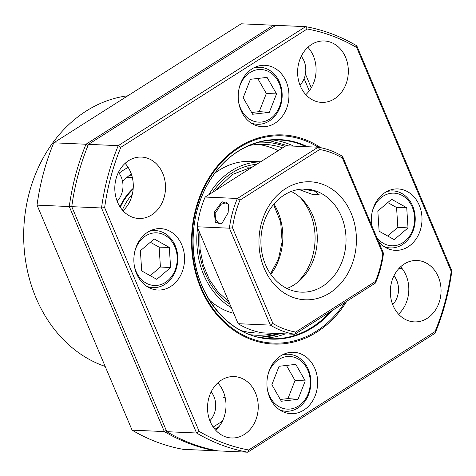 <?xml version="1.0" encoding="UTF-8"?>
<svg xmlns="http://www.w3.org/2000/svg" width="476" height="476" viewBox="0 0 476 476"><rect width="100%" height="100%" fill="white"/><g stroke="black" fill="none" stroke-linecap="round" stroke-linejoin="round"><path stroke-width="0.71" d="M209.886 420.707A19.76 16.297 92.5 0 0 211.16 391.861M392.694 304.622A19.76 16.297 92.5 0 0 393.973 275.777M299.975 85.121A19.76 16.297 92.5 0 0 301.248 56.275M117.167 201.211A19.76 16.297 92.5 0 0 118.441 172.366M127.836 95.771A138.314 114.091 92.5 0 0 86.186 111.057A138.314 114.091 92.5 0 0 24.133 248.02A138.314 114.091 92.5 0 0 105.178 366.437M304.122 78.635L309.281 90.839M222.411 421.183L213.189 427.037M132.09 430.149L164.327 431.571L69.276 206.548A215.152 177.471 -87.5 0 1 86.001 144.234L273.414 25.228L241.171 23.8L53.764 142.812A215.152 177.471 92.5 0 0 37.039 205.126L132.09 430.149A215.152 177.471 92.5 0 0 183.254 449.35L215.491 450.772A215.152 177.471 -87.5 0 1 164.327 431.571L166.255 430.375M214.866 429.275L219.037 426.621M311.28 87.852L305.437 74.018M37.039 205.126L69.276 206.548L71.805 206.281M53.764 142.812L86.001 144.234L88.001 145.513M275.461 25.609A215.152 177.471 -87.5 0 0 273.414 25.228L274.194 26.412M215.634 450.445L215.491 450.772L215.92 450.498M402.202 268.678L398.882 268.529M270.499 273.914L278.466 258.92L282.119 241.719L280.661 222.113L273.569 204.519M120.285 207.274A57.084 47.082 -87.5 0 1 133.131 189.246M260.658 161.798L251.191 161.382A76.838 63.385 92.5 0 0 214.813 173.234M260.527 161.888A76.838 63.385 92.5 0 0 208.839 194.708M197.6 227.742A76.838 63.385 92.5 0 0 216.372 295.114A76.838 63.385 92.5 0 0 231.372 307.704M241.189 330.6A94.403 77.874 92.5 0 0 256.029 333.01A94.403 77.874 92.5 0 0 263.579 332.897M249.84 332.432A94.403 77.874 92.5 0 0 256.897 331.677M282.613 147.863A94.403 77.874 92.5 0 0 264.37 144.383A94.403 77.874 92.5 0 0 249.376 145.472M278.222 150.648A94.403 77.874 92.5 0 0 258.153 144.412M209.214 299.898A76.838 63.385 92.5 0 0 233.752 313.339M293.686 146.126A99.454 82.039 92.5 0 0 273.218 140.004M151.636 214.938A30.738 25.353 92.5 0 0 164.982 180.922A30.738 25.353 92.5 0 0 141.521 157.068A30.738 25.353 92.5 0 0 128.693 160.614A30.738 25.353 92.5 0 0 115.347 194.63A30.738 25.353 92.5 0 0 138.808 218.484A30.738 25.353 92.5 0 0 151.636 214.938M122.998 210.749A30.738 25.353 92.5 0 0 125.093 163.375M334.45 98.847A30.738 25.353 92.5 0 0 347.795 64.831A30.738 25.353 92.5 0 0 324.334 40.978A30.738 25.353 92.5 0 0 311.5 44.524A30.738 25.353 92.5 0 0 298.154 78.54A30.738 25.353 92.5 0 0 321.615 102.394A30.738 25.353 92.5 0 0 334.45 98.847M305.806 94.659A30.738 25.353 92.5 0 0 307.901 47.285M427.168 318.349A30.738 25.353 92.5 0 0 440.514 284.333A30.738 25.353 92.5 0 0 417.053 260.479A30.738 25.353 92.5 0 0 404.219 264.025A30.738 25.353 92.5 0 0 390.873 298.041A30.738 25.353 92.5 0 0 414.334 321.889A30.738 25.353 92.5 0 0 427.168 318.349M398.525 314.16A30.738 25.353 92.5 0 0 400.625 266.786M244.361 434.439A30.738 25.353 92.5 0 0 257.7 400.417A30.738 25.353 92.5 0 0 234.24 376.57A30.738 25.353 92.5 0 0 221.411 380.116A30.738 25.353 92.5 0 0 208.066 414.132A30.738 25.353 92.5 0 0 231.526 437.979A30.738 25.353 92.5 0 0 244.361 434.439M215.717 430.25A30.738 25.353 92.5 0 0 217.812 382.877M303.753 410.128A30.738 25.353 92.5 0 0 317.099 376.111A30.738 25.353 92.5 0 0 293.638 352.264A30.738 25.353 92.5 0 0 280.81 355.804A30.738 25.353 92.5 0 0 267.464 389.826A30.738 25.353 92.5 0 0 290.925 413.674A30.738 25.353 92.5 0 0 303.753 410.128M378.468 241.445A30.738 25.353 92.5 0 0 395.282 250.346A30.738 25.353 92.5 0 0 408.116 246.8A30.738 25.353 92.5 0 0 421.462 212.784A30.738 25.353 92.5 0 0 398.001 188.93A30.738 25.353 92.5 0 0 385.167 192.477A30.738 25.353 92.5 0 0 371.631 225.249M275.051 123.153A30.738 25.353 92.5 0 0 288.397 89.137A30.738 25.353 92.5 0 0 264.936 65.283A30.738 25.353 92.5 0 0 252.101 68.83A30.738 25.353 92.5 0 0 238.756 102.846A30.738 25.353 92.5 0 0 262.216 126.699A30.738 25.353 92.5 0 0 275.051 123.153M170.688 286.487A30.738 25.353 92.5 0 0 184.034 252.47A30.738 25.353 92.5 0 0 160.573 228.617A30.738 25.353 92.5 0 0 147.744 232.163A30.738 25.353 92.5 0 0 134.399 266.179A30.738 25.353 92.5 0 0 157.859 290.027A30.738 25.353 92.5 0 0 170.688 286.487M166.808 431.684L196.564 432.999L101.513 207.976A215.152 177.471 -87.5 0 1 118.244 145.662L305.651 26.65L275.89 25.335L88.482 144.347A215.152 177.471 92.5 0 0 71.757 206.661L166.808 431.684A215.152 177.471 92.5 0 0 217.972 450.885L247.728 452.2A215.152 177.471 -87.5 0 1 196.564 432.999L199.152 431.387A212.956 175.662 92.5 0 0 248.68 449.975L435.028 331.641A212.956 175.662 92.5 0 0 451.218 271.32L356.708 47.57A212.956 175.662 92.5 0 0 307.181 28.982L120.833 147.316A212.956 175.662 92.5 0 0 104.637 207.643L199.152 431.387M264.46 338.156A99.454 82.039 92.5 0 0 285.386 333.86M280.09 333.628L259.878 337.365A98.794 81.491 92.5 0 0 279.959 333.622M356.708 47.57L356.816 45.851L451.867 270.874A215.152 177.471 -87.5 0 1 435.135 333.188L247.728 452.2L248.68 449.975M307.181 28.982L305.651 26.65A215.152 177.471 -87.5 0 1 356.816 45.851M451.218 271.32L451.867 270.874M435.028 331.641L435.135 333.188M71.757 206.661L101.513 207.976L104.637 207.643M88.482 144.347L118.244 145.662L120.833 147.316M273.962 204.049A55.543 45.815 -87.5 0 1 275.955 266.144A55.543 45.815 -87.5 0 1 270.85 274.426M131.745 175.305A57.739 47.63 92.5 0 0 129.704 175.132M126.973 177.358A55.543 45.815 -87.5 0 1 130.353 177.358L132.322 177.441M119.928 206.715A57.739 47.63 -87.5 0 1 133.203 188.365M122.582 181.552A70.252 57.953 -87.5 0 1 129.615 175.198A70.252 57.953 -87.5 0 1 131.305 173.948M128.157 167.397A72.447 59.762 92.5 0 0 119.107 173.24M124.67 163.774A76.838 63.385 -87.5 0 1 125.194 163.488M228.135 212.772L221.917 223.399L215.342 222.459L214.343 212.153L221.959 201.699L228.617 204.204L228.135 212.772M228.76 204.817L226.707 202.55L220.989 204.293L215.842 212.522L215.634 219.18L218.835 223.518L222.393 223.036M284.041 328.886A92.207 76.059 92.5 0 0 295.709 332.064L294.769 334.277A94.403 77.874 -87.5 0 1 282.238 330.933A94.403 77.874 -87.5 0 1 270.368 325.12L229.42 228.188L197.183 226.766L238.125 323.692A94.403 77.874 92.5 0 0 249.995 329.505A94.403 77.874 92.5 0 0 262.532 332.855L294.769 334.277L375.493 283.012A94.403 77.874 -87.5 0 0 383.472 253.291L342.53 156.366L342.417 158.068A92.207 76.059 92.5 0 0 319.664 149.529L239.981 200.134A92.207 76.059 92.5 0 0 232.544 227.843L272.956 323.525A92.207 76.059 92.5 0 0 284.041 328.886M291.235 191.471A51.592 42.554 -87.5 0 1 315.172 254.529A51.592 42.554 -87.5 0 1 286.945 288.48M263.002 225.422A51.592 42.554 92.5 0 0 301.195 292.151A51.592 42.554 92.5 0 0 343.94 255.796A51.592 42.554 92.5 0 0 305.753 189.067A51.592 42.554 92.5 0 0 263.002 225.422M354.013 258.182A59.06 48.713 -87.5 0 1 292.544 297.214A59.06 48.713 -87.5 0 1 261.366 223.411A59.06 48.713 -87.5 0 1 322.835 184.373A59.06 48.713 -87.5 0 1 354.013 258.182M302.998 189.055L314.844 191.239L319.116 194.672L313.012 194.636L298.815 189.448M205.162 197.046L237.399 198.468L318.129 147.203L285.892 145.781L205.162 197.046A94.403 77.874 92.5 0 0 197.183 226.766M342.53 156.366A94.403 77.874 -87.5 0 0 318.129 147.203L319.664 149.529M232.544 227.843L229.42 228.188A94.403 77.874 -87.5 0 1 237.399 198.468L239.981 200.134M295.709 332.064L375.391 281.459L375.493 283.012M375.391 281.459A92.207 76.059 92.5 0 0 382.835 253.75L383.472 253.291M382.835 253.75L342.417 158.068M238.125 323.692L270.368 325.12L272.956 323.525M238.547 101.489A26.347 21.729 92.5 0 0 262.859 121.844A26.347 21.729 92.5 0 0 281.53 93.338A26.347 21.729 92.5 0 0 262.341 69.615A26.347 21.729 92.5 0 0 239.13 88.304M253.399 68.062A28.542 23.544 -87.5 0 1 282.101 93.076A28.542 23.544 -87.5 0 1 250.977 122.915M251.625 112.497L259.236 111.622L266.334 93.504L257.712 78.463M267.078 77.392L250.388 79.308L243.171 97.747L252.637 114.264L269.321 112.348L276.544 93.909L267.078 77.392M266.334 93.504L276.544 93.909M259.236 111.622L269.321 112.348M134.184 264.823A26.347 21.729 92.5 0 0 157.181 285.38A26.347 21.729 92.5 0 0 177.173 256.671A26.347 21.729 92.5 0 0 153.813 232.942A26.347 21.729 92.5 0 0 134.767 251.637M149.042 231.395A28.542 23.544 -87.5 0 1 152.433 230.699A28.542 23.544 -87.5 0 1 177.738 256.409A28.542 23.544 -87.5 0 1 156.08 287.51A28.542 23.544 -87.5 0 1 146.614 286.249M150.226 275.675L160.412 267.006L159.139 247.175L150.339 242.26M140.396 250.727L141.693 270.909L156.794 279.341L170.598 267.589L169.301 247.407L154.2 238.976L140.396 250.727M159.139 247.175L169.301 247.407M160.412 267.006L170.598 267.589M267.25 388.47A26.347 21.729 92.5 0 0 291.568 408.825A26.347 21.729 92.5 0 0 310.239 380.312A26.347 21.729 92.5 0 0 291.05 356.589A26.347 21.729 92.5 0 0 267.833 375.284M282.107 355.036A28.542 23.544 -87.5 0 1 310.804 380.05A28.542 23.544 -87.5 0 1 279.68 409.89M280.328 399.471L287.944 398.596L295.037 380.485L286.421 365.443M281.346 401.244L298.03 399.322L305.247 380.889L295.78 364.366L279.097 366.282L271.873 384.721L281.346 401.244M287.944 398.596L298.03 399.322M295.037 380.485L305.247 380.889M376.778 237.447A26.347 21.729 92.5 0 0 394.61 245.693A26.347 21.729 92.5 0 0 414.596 216.985A26.347 21.729 92.5 0 0 391.236 193.256A26.347 21.729 92.5 0 0 372.196 211.951M386.464 191.709A28.542 23.544 -87.5 0 1 389.856 191.013A28.542 23.544 -87.5 0 1 415.167 216.723A28.542 23.544 -87.5 0 1 393.509 247.823A28.542 23.544 -87.5 0 1 384.043 246.562M387.654 235.989L397.841 227.32L396.562 207.488L387.767 202.574M408.021 227.903L406.724 207.72L391.623 199.289L377.825 211.041L379.122 231.223L394.217 239.654L408.021 227.903L397.841 227.32M396.562 207.488L406.724 207.72M122.374 210.041A54.889 45.274 -87.5 0 1 132.334 194.214M229.944 304.313A74.643 61.571 -87.5 0 1 217.621 293.502A74.643 61.571 -87.5 0 1 199.028 231.14M212.599 192.322A74.643 61.571 -87.5 0 1 256.766 164.274M284.928 146.394A96.598 79.682 92.5 0 0 259.075 142.175M250.56 334.741A96.598 79.682 92.5 0 0 274.527 333.384M320.675 147.673A104.678 86.346 92.5 0 0 238.851 146.977A104.678 86.346 92.5 0 0 200.884 288.402A104.678 86.346 92.5 0 0 317.004 331.986A104.678 86.346 92.5 0 0 346.778 301.248M318.111 147.203A103.744 85.579 92.5 0 0 238.982 147.786A103.744 85.579 92.5 0 0 201.354 287.962A103.744 85.579 92.5 0 0 316.439 331.153A103.744 85.579 92.5 0 0 344.803 302.504M307.472 146.733A99.841 82.354 92.5 0 0 238.232 151.142A99.841 82.354 92.5 0 0 202.02 286.034A99.841 82.354 92.5 0 0 312.774 327.601A99.841 82.354 92.5 0 0 332.391 310.388M305.991 146.667A99.454 82.039 92.5 0 0 279.37 139.992C264.858 139.426 251.09 143.234 238.065 151.41C212.272 167.421 194.458 200.949 193.244 235.965C189.876 289.051 227.07 338.18 270.582 338.704A99.454 82.039 92.5 0 0 312.101 327.238A99.454 82.039 92.5 0 0 330.142 311.816M296.435 283.238A55.543 45.815 92.5 0 0 308.192 267.571A55.543 45.815 92.5 0 0 300.225 197.528M214.343 212.153L215.842 212.522M252.887 166.737L232.3 174.508L215.14 190.709M199.825 233.014L200.063 249.388L203.323 265.203L209.416 279.656L218.032 291.996L228.837 301.695M288.391 145.888L268.589 140.384M247.579 167.814L250.953 167.963M223.309 397.502L225.19 397.585"/></g></svg>
